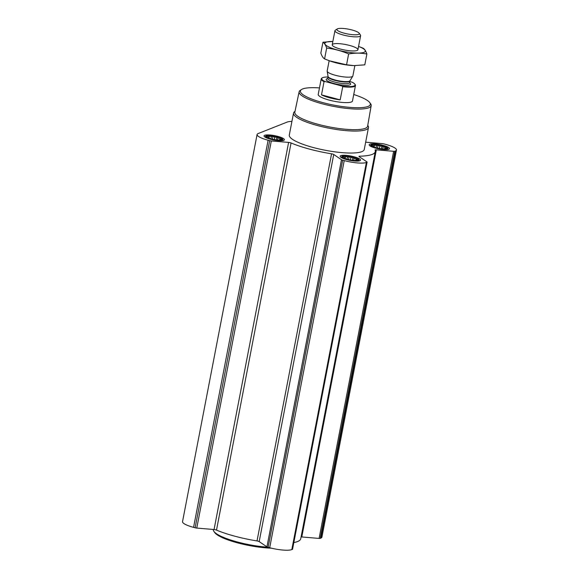 <?xml version="1.0" encoding="UTF-8"?>
<svg xmlns="http://www.w3.org/2000/svg" width="579" height="579" viewBox="0 0 579 579"><rect width="100%" height="100%" fill="white"/><g stroke="black" fill="none" stroke-linecap="round" stroke-linejoin="round"><path stroke-width="0.87" d="M291.917 121.438A17.45 3.72 10.9 0 0 287.184 122.068L258.191 133.539A17.45 3.72 10.9 0 0 257.083 134.523A17.45 3.72 10.9 0 0 268.113 140.241L269.676 140.654A2.178 0.463 10.9 0 0 271.312 140.95L288.603 142.412L214.056 529.532A2.178 0.463 10.9 0 1 216.51 530.096A49.403 10.523 10.9 0 0 257.018 540.931A2.178 0.463 10.9 0 1 259.182 541.604L266.933 546.844A2.178 0.463 10.9 0 0 268.128 547.307L269.691 547.727A17.45 3.72 10.9 0 0 291.816 549.601L292.409 549.362A2.178 0.463 10.9 0 0 292.547 549.239L367.093 162.12A2.178 0.463 10.9 0 0 366.912 161.874L359.161 156.634A2.178 0.463 10.9 0 1 358.973 156.388A2.178 0.463 10.9 0 1 359.66 156.185A49.403 10.523 10.9 0 0 375.286 151.611A49.403 10.523 10.9 0 0 375.091 150.084A2.178 0.463 10.9 0 1 375.076 150.019A2.178 0.463 10.9 0 1 376.343 149.838L393.633 151.3A2.178 0.463 10.9 0 0 394.762 151.242L395.356 151.01A17.45 3.72 10.9 0 0 396.463 150.019A17.45 3.72 10.9 0 0 385.433 144.309L383.877 143.889A2.178 0.463 10.9 0 0 382.234 143.599L365.66 142.195M376.343 149.838L301.797 536.957L319.087 538.419A2.178 0.463 10.9 0 0 320.216 538.361L320.809 538.13A17.45 3.72 10.9 0 0 321.917 537.146L396.463 150.019M301.797 536.957A2.178 0.463 10.9 0 0 301.08 536.943M293.835 542.552A49.403 10.523 10.9 0 0 300.733 538.738L375.286 151.611M257.083 134.523L182.537 521.65A17.45 3.72 10.9 0 0 193.567 527.36L195.123 527.78A2.178 0.463 10.9 0 0 196.766 528.07L214.056 529.532M372.239 146.205L372.333 145.148L373.795 145.59L374.584 144.873L376.466 145.597L378.094 145.17L379.867 146.103L381.916 145.959L383.088 146.965L385.035 147.03L385.267 147.949L386.606 148.094L385.817 148.803L386.215 148.861M376.509 147.84A8.07 1.723 -169.1 0 1 371.87 145.944A8.07 1.723 -169.1 0 1 379.658 145.032A8.07 1.723 -169.1 0 1 386.54 148.774A8.07 1.723 -169.1 0 1 376.509 147.84M343.253 157.669L343.347 156.62L344.802 157.054L345.598 156.344L347.48 157.068L349.101 156.641L350.881 157.568L352.929 157.43L354.102 158.429L356.042 158.494L356.273 159.42L357.612 159.558L356.823 160.274L357.221 160.332M347.516 159.305A8.07 1.723 -169.1 0 1 342.877 157.416A8.07 1.723 -169.1 0 1 350.664 156.504A8.07 1.723 -169.1 0 1 357.554 160.238A8.07 1.723 -169.1 0 1 347.516 159.305M267.129 137.31L267.223 136.253L268.685 136.695L269.474 135.978L271.356 136.702L272.984 136.275L274.757 137.209L276.805 137.064L277.978 138.07L279.925 138.135L280.156 139.054L281.495 139.199L280.706 139.908L281.104 139.966M271.399 138.946A8.07 1.723 -169.1 0 1 266.76 137.049A8.07 1.723 -169.1 0 1 274.547 136.137A8.07 1.723 -169.1 0 1 281.43 139.879A8.07 1.723 -169.1 0 1 271.399 138.946M270.596 139.257A10.357 2.207 -169.1 0 1 264.046 135.87A10.357 2.207 -169.1 0 1 274.634 135.66A10.357 2.207 -169.1 0 1 284.39 139.785A10.357 2.207 -169.1 0 1 270.596 139.257M346.712 159.623A10.357 2.207 -169.1 0 1 340.163 156.229A10.357 2.207 -169.1 0 1 350.758 156.019A10.357 2.207 -169.1 0 1 360.514 160.151A10.357 2.207 -169.1 0 1 346.712 159.623M375.706 148.152A10.357 2.207 -169.1 0 1 369.156 144.764A10.357 2.207 -169.1 0 1 379.744 144.555A10.357 2.207 -169.1 0 1 389.501 148.68A10.357 2.207 -169.1 0 1 375.706 148.152M367.752 125.368L367.918 125.607A38.171 8.128 -169.1 0 1 368.483 127.518L364.256 149.491A38.171 8.128 -169.1 0 1 313.42 147.558A38.171 8.128 -169.1 0 1 289.297 135.059L293.524 113.086A38.171 8.128 -169.1 0 1 294.762 111.515L295.001 111.363M367.093 162.12A2.178 0.463 10.9 0 1 366.956 162.243L366.362 162.475A17.45 3.72 10.9 0 1 344.237 160.6L342.674 160.188A2.178 0.463 10.9 0 1 341.487 159.717L333.728 154.484A2.178 0.463 10.9 0 0 331.564 153.811A49.403 10.523 10.9 0 1 291.056 142.97A2.178 0.463 10.9 0 0 288.603 142.412M353.74 94.507A35.594 7.585 -169.1 0 1 369.786 102.649A35.594 7.585 -169.1 0 1 357.699 107.737A35.594 7.585 -169.1 0 1 322.908 102.628A35.594 7.585 -169.1 0 1 301.558 89.506A35.594 7.585 -169.1 0 1 319.47 87.914M349.796 81.552L352.018 82.146A17.015 3.626 -169.1 0 1 354.869 84.165L355.216 84.643A17.45 3.72 -169.1 0 1 355.47 85.518L352.488 100.999A17.45 3.72 -169.1 0 1 329.256 100.116A17.45 3.72 -169.1 0 1 318.226 94.399L321.207 78.918A17.45 3.72 -169.1 0 1 321.772 78.201L322.264 77.883A17.015 3.626 -169.1 0 1 328.018 77M369.786 102.649L370.632 103.844A36.687 7.817 -169.1 0 1 371.182 105.653A36.687 7.817 -169.1 0 1 322.322 103.822A36.687 7.817 -169.1 0 1 299.14 91.779A36.687 7.817 -169.1 0 1 300.32 90.302L301.558 89.506M371.182 105.653L367.607 126.215A37.056 7.896 -169.1 0 1 318.247 124.362A37.056 7.896 -169.1 0 1 294.827 112.196L299.14 91.779M368.483 127.518A38.171 8.128 -169.1 0 1 317.654 125.585A38.171 8.128 -169.1 0 1 293.524 113.086M271.225 139.011A8.555 1.824 -169.1 0 1 265.927 135.993A8.555 1.824 -169.1 0 1 274.562 136.036A8.555 1.824 -169.1 0 1 282.595 139.206A8.555 1.824 -169.1 0 1 271.225 139.011M347.349 159.37A8.555 1.824 -169.1 0 1 342.051 156.359A8.555 1.824 -169.1 0 1 350.686 156.402A8.555 1.824 -169.1 0 1 358.719 159.565A8.555 1.824 -169.1 0 1 347.349 159.37M376.336 147.906A8.555 1.824 -169.1 0 1 371.038 144.888A8.555 1.824 -169.1 0 1 379.672 144.931A8.555 1.824 -169.1 0 1 387.706 148.101A8.555 1.824 -169.1 0 1 376.336 147.906M280.156 139.054L279.954 140.089M279.925 138.135L279.541 140.096M277.978 138.07L277.602 140.031M276.805 137.064L276.263 139.894M274.757 137.209L274.301 139.59M272.984 136.275L272.419 139.199M271.356 136.702L270.95 138.822M269.474 135.978L269.047 138.2M268.685 136.695L268.439 137.961M356.273 159.42L356.078 160.448M356.042 158.494L355.665 160.463M354.102 158.429L353.726 160.39M352.929 157.43L352.379 160.253M350.881 157.568L350.418 159.956M349.101 156.641L348.544 159.565M347.48 157.068L347.067 159.182M345.598 156.344L345.171 158.566M344.802 157.054L344.563 158.328M385.267 147.949L385.064 148.984M385.035 147.03L384.651 148.991M383.088 146.965L382.712 148.926M381.916 145.959L381.373 148.789M379.867 146.103L379.411 148.485M378.094 145.17L377.53 148.094M376.466 145.597L376.06 147.717M374.584 144.873L374.157 147.095M373.795 145.59L373.549 146.856M267.795 547.213A38.171 8.128 -169.1 0 1 237.462 542.002A38.171 8.128 -169.1 0 1 213.904 531.413A38.171 8.128 -169.1 0 1 213.333 529.503L213.34 529.474M271.493 548.183A37.078 7.896 -169.1 0 1 237.643 542.899A37.078 7.896 -169.1 0 1 214.758 532.615L213.904 531.413M354.869 84.165A17.015 3.626 -169.1 0 1 342.095 86.068L324.826 81.451A17.015 3.626 -169.1 0 1 322.264 77.883M355.47 85.518A17.45 3.72 -169.1 0 1 342.725 86.676L342.095 86.068M324.826 81.451L324.037 81.682A17.45 3.72 -169.1 0 1 321.207 78.918M324.037 81.682L321.497 94.862A17.45 3.72 10.9 0 0 329.697 97.815A17.45 3.72 10.9 0 0 340.184 99.863L342.725 86.676M321.497 94.862L340.184 99.863M344.1 33.155A11.414 2.432 -169.1 0 1 337.253 28.95A11.414 2.432 -169.1 0 1 348.551 29.189A11.414 2.432 -169.1 0 1 359.132 33.162A11.414 2.432 -169.1 0 1 355.253 34.798A11.414 2.432 -169.1 0 1 344.1 33.155M359.132 33.162L360.435 35.001A13.085 2.786 -169.1 0 1 360.63 35.659A13.085 2.786 -169.1 0 1 343.202 34.993A13.085 2.786 -169.1 0 1 334.93 30.709A13.085 2.786 -169.1 0 1 335.357 30.173L337.253 28.95M354.862 65.637L352.872 75.958A13.085 2.786 -169.1 0 1 352.792 76.167A13.085 2.786 -169.1 0 1 335.444 75.299A13.085 2.786 -169.1 0 1 327.171 71.239A13.085 2.786 -169.1 0 1 327.171 71.007L329.154 60.686M329.61 60.853A20.612 4.393 10.9 0 0 330.211 61.07A20.612 4.393 10.9 0 0 353.74 65.601A20.612 4.393 10.9 0 0 354.138 65.615M366.876 53.999L364.792 64.855L353.87 65.608L346.553 64.783L329.625 60.86L324.58 58.899C323.125 58.052 321.881 56.12 320.838 53.094L322.93 42.245C324.385 43.092 325.63 45.032 326.672 48.05C334.112 48.904 341.436 50.858 348.645 53.927C354.934 52.87 361.007 52.892 366.876 53.999C365.841 50.981 364.596 49.049 363.142 48.195L360.174 47.008M346.553 64.783L348.645 53.927M324.58 58.899L326.672 48.05M358.56 46.414A20.612 4.393 10.9 0 1 363.996 52.334A20.612 4.393 10.9 0 1 332.911 48.614A20.612 4.393 10.9 0 1 332.86 41.464L322.93 42.245M357.091 50.489A13.085 2.786 10.9 0 0 357.496 50.286A13.085 2.786 10.9 0 0 345.598 44.532A13.085 2.786 10.9 0 0 332.411 45.451A13.085 2.786 10.9 0 0 343.883 49.881A13.085 2.786 10.9 0 0 357.091 50.489M269.676 140.654L195.123 527.78M268.113 140.241L193.567 527.36M271.312 140.95L196.766 528.07M291.056 142.97L216.51 530.096M331.564 153.811L257.018 540.931M333.728 154.484L259.182 541.604M341.487 159.717L266.933 546.844M342.674 160.188L268.128 547.307M344.237 160.6L269.691 547.727M366.362 162.475L291.816 549.601M366.956 162.243L292.409 549.362M359.66 156.185L359.53 156.887M393.633 151.3L319.087 538.419M394.762 151.242L320.216 538.361M395.356 151.01L320.809 538.13M349.571 82.746A12.434 2.649 -169.1 0 1 347.299 85.279A12.434 2.649 -169.1 0 1 334.069 83.521A12.434 2.649 -169.1 0 1 327.714 78.534M328.061 76.522L328.061 76.775A11.124 2.367 -169.1 0 0 335.089 80.423A11.124 2.367 -169.1 0 0 349.904 80.988L349.991 80.749A11.204 2.388 -169.1 0 1 335.147 80.003A11.204 2.388 -169.1 0 1 328.061 76.522L327.171 71.239M349.904 80.988L349.586 82.645A11.124 2.367 -169.1 0 1 334.771 82.08A11.124 2.367 -169.1 0 1 327.736 78.44L327.75 78.693M265.927 135.993L264.972 137.071M282.595 139.206L283.088 140.559M342.051 156.359L341.089 157.43M358.719 159.565L359.204 160.919M371.038 144.888L370.082 145.966M387.706 148.101L388.198 149.454M334.93 30.709L332.216 44.793M360.63 35.659L357.916 49.743M349.991 80.749L352.792 76.167M328.061 76.775L327.736 78.44M330.211 61.07L329.625 60.86"/></g></svg>
